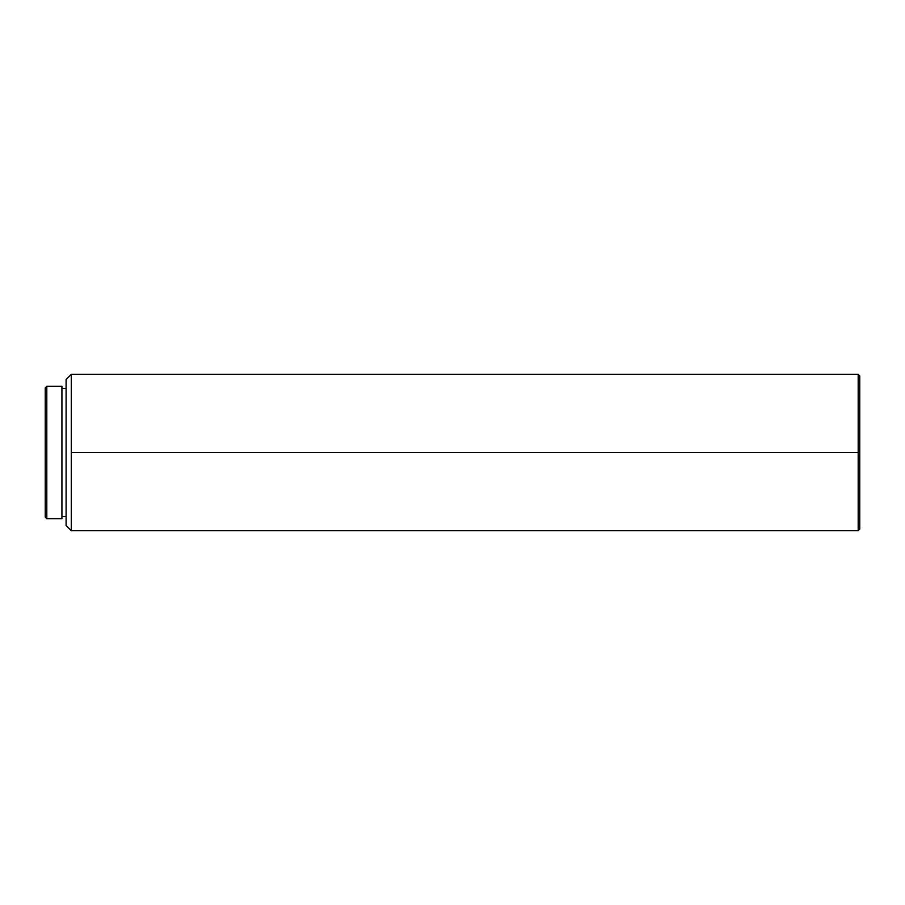 <?xml version="1.0" encoding="UTF-8"?>
<svg xmlns="http://www.w3.org/2000/svg" width="905" height="905" viewBox="0 0 905 905"><rect width="100%" height="100%" fill="white"/><g stroke="black" fill="none" stroke-linecap="round" stroke-linejoin="round"><path stroke-width="1.36" d="M71.303 452.5L71.303 530.669L71.303 374.331L66.099 379.546L66.099 525.454L71.303 530.669L66.099 525.454L66.099 379.546L71.303 374.331L71.303 452.5L858.189 452.5L71.303 452.5M71.303 530.669L858.189 530.669L858.189 452.5L858.189 530.669L859.75 529.108L859.75 452.5L858.189 452.5L859.75 452.5L859.75 375.892L859.75 529.108M66.099 388.403L61.925 388.403L66.099 388.403M61.925 516.597L66.099 516.597L61.925 516.597M61.925 386.322L46.811 386.322L46.811 518.678L61.925 518.678L61.925 386.322L46.811 386.322L45.25 387.883L45.25 517.117L46.811 518.678L46.811 386.322L45.25 387.883L45.25 517.117L46.811 518.678L61.925 518.678L61.925 386.322M71.303 374.331L858.189 374.331L858.189 452.5L858.189 374.331L859.75 375.892"/></g></svg>
